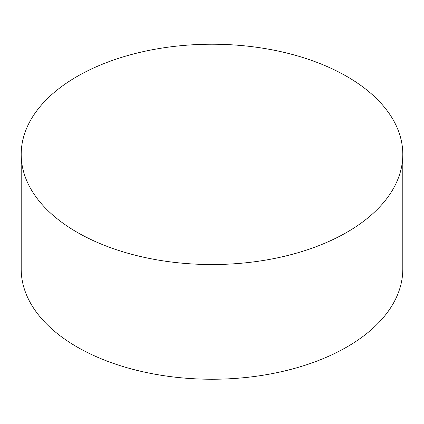 <?xml version="1.0" encoding="UTF-8"?>
<svg xmlns="http://www.w3.org/2000/svg" width="424" height="424" viewBox="0 0 424 424"><rect width="100%" height="100%" fill="white"/><g stroke="black" fill="none" stroke-linecap="round" stroke-linejoin="round"><path stroke-width="0.64" d="M21.2 154.384L21.2 269.086A190.8 110.155 0 0 0 77.083 346.98A190.8 110.155 0 0 0 346.917 346.98A190.8 110.155 0 0 0 402.8 269.086L402.8 154.384A190.8 110.155 180 0 1 285.018 256.154A190.8 110.155 180 0 1 77.083 232.273A190.8 110.155 180 0 1 21.2 154.384A190.8 110.155 180 0 1 138.982 52.608A190.8 110.155 180 0 1 346.917 76.49A190.8 110.155 180 0 1 402.8 154.384"/></g></svg>
